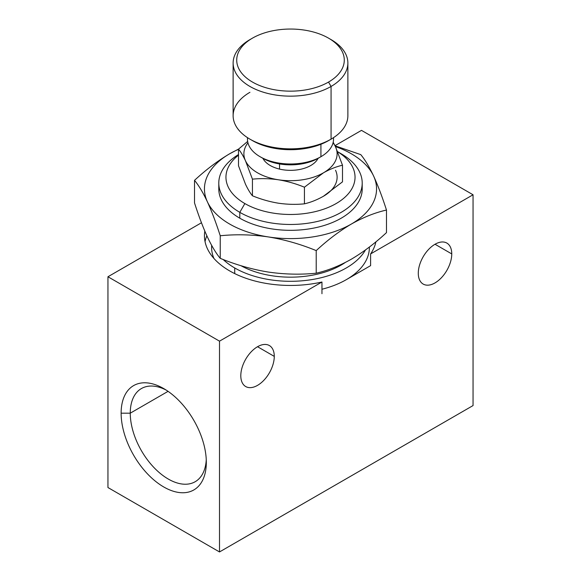<?xml version="1.0" encoding="UTF-8"?>
<svg xmlns="http://www.w3.org/2000/svg" width="581" height="581" viewBox="0 0 581 581"><rect width="100%" height="100%" fill="white"/><g stroke="black" fill="none" stroke-linecap="round" stroke-linejoin="round"><path stroke-width="0.87" d="M335.527 146.826A46.611 26.915 0 0 0 333.058 142.81A46.611 26.915 0 0 1 335.527 146.826L342.492 165.229C336.261 166.645 329.914 169.173 323.457 172.818A46.611 26.915 0 0 0 335.527 146.826L333.196 142.214L335.527 146.826L342.492 165.229L342.492 181.853L342.492 165.229C336.261 166.645 329.914 169.173 323.457 172.818L304.429 187.205C295.918 183.705 287.254 181.236 278.437 179.783C269.599 178.505 260.934 178.294 252.437 179.159L245.472 160.755C243.112 155.744 240.788 151.881 238.508 149.143L247.651 141.43L238.508 149.143L238.508 165.767L238.508 149.143C240.788 151.881 243.112 155.744 245.472 160.755A46.611 26.915 0 0 0 278.437 179.783C269.599 178.505 260.934 178.294 252.437 179.159L252.437 195.782L252.437 179.159L245.472 160.755A46.611 26.915 0 0 0 278.437 179.783A46.611 26.915 0 0 0 323.457 172.818L304.429 187.205L304.429 203.829L304.429 187.205C295.918 183.705 287.254 181.236 278.437 179.783A46.611 26.915 0 0 0 323.457 172.818A46.611 26.915 0 0 0 335.535 146.84M238.508 165.767L245.472 184.177C247.84 189.188 250.164 193.059 252.437 195.782C260.949 199.283 269.62 201.752 278.437 203.205C287.268 204.483 295.94 204.694 304.429 203.829C310.661 202.406 317.008 199.879 323.457 196.24L342.492 181.853L323.457 196.24A46.611 26.915 0 0 0 335.527 170.24A46.611 26.915 180 0 1 323.457 196.24C317.008 199.879 310.661 202.406 304.429 203.829C295.94 204.694 287.268 204.483 278.437 203.205C269.62 201.752 260.949 199.283 252.437 195.782C250.164 193.059 247.84 189.188 245.472 184.177L238.508 165.767M247.942 142.81A46.611 26.915 0 0 0 245.472 160.755A46.611 26.915 0 0 1 247.942 142.81M279.534 169.093A28.687 16.558 180 0 1 262.932 158.359A28.687 16.558 180 0 0 279.534 169.093L279.534 163.951L279.534 169.093A28.687 16.558 180 0 0 318.068 158.359A28.687 16.558 180 0 1 279.534 169.093M373.627 176.058A86.053 49.683 0 0 0 335.39 146.528A86.053 49.683 0 0 1 373.612 176.036C377.991 185.644 382.283 196.974 386.481 210.046C375.006 212.653 363.292 217.316 351.352 224.048A86.053 49.683 0 0 0 373.627 176.058C369.262 166.82 364.977 159.673 360.765 154.626L335.048 145.809L360.765 154.626C364.977 159.673 369.262 166.82 373.627 176.058C377.991 185.644 382.283 196.974 386.481 210.046L386.481 232.625C375.006 243.272 363.292 252.125 351.352 259.184C339.427 265.909 327.72 270.579 316.217 273.193C327.72 270.579 339.427 265.909 351.352 259.184C363.292 252.125 375.006 243.272 386.481 232.625L386.481 210.046C375.006 212.653 363.292 217.316 351.352 224.048C339.427 231.093 327.72 239.946 316.217 250.607L316.217 273.193C300.537 274.784 284.545 274.406 268.226 272.046C251.943 269.366 235.944 264.798 220.235 258.342C235.944 264.798 251.943 269.366 268.226 272.046C284.545 274.406 300.537 274.784 316.217 273.193L316.217 250.607C300.508 244.158 284.508 239.59 268.226 236.91C251.914 234.55 235.915 234.165 220.235 235.763L220.235 258.342C216.038 253.309 211.745 246.17 207.373 236.91C203.016 227.353 198.731 216.023 194.519 202.929L194.519 180.35C206.023 169.681 217.73 160.828 229.648 153.791L238.609 149.056L229.648 153.791A86.053 49.683 0 0 0 207.373 201.781C203.009 192.522 198.717 185.383 194.519 180.35L194.519 202.929C198.731 216.023 203.016 227.353 207.373 236.91C211.745 246.17 216.038 253.309 220.235 258.342L220.235 235.763C216.023 222.668 211.738 211.339 207.373 201.781C203.009 192.522 198.717 185.383 194.519 180.35C206.023 169.681 217.73 160.828 229.648 153.791A86.053 49.683 0 0 1 238.508 149.332A86.053 49.683 0 0 0 229.648 153.791M351.382 224.034A86.053 49.683 0 0 0 373.634 176.087M229.618 153.805A86.053 49.683 0 0 0 207.366 201.752M268.226 236.91C251.914 234.55 235.915 234.165 220.235 235.763C216.023 222.668 211.738 211.339 207.373 201.781A86.053 49.683 0 0 0 268.226 236.91A86.053 49.683 0 0 0 351.352 224.048C339.427 231.093 327.72 239.946 316.217 250.607C300.508 244.158 284.508 239.59 268.226 236.91A86.053 49.683 0 0 1 207.373 201.781M268.277 236.917A86.053 49.683 0 0 0 351.352 224.048M218.79 183.066L218.79 188.919A71.71 41.404 180 0 0 239.793 218.195L239.793 212.341A71.71 41.404 180 0 1 238.508 154.546A71.71 41.404 0 0 0 218.79 183.066A71.71 41.404 0 0 0 239.793 212.341A71.71 41.404 0 0 0 317.945 221.317A71.71 41.404 0 0 0 362.21 183.066A71.71 41.404 0 0 0 341.207 153.791L337.648 151.735L341.207 153.791A71.71 41.404 180 0 1 341.207 212.341A71.71 41.404 180 0 1 239.793 212.341L239.793 218.195A71.71 41.404 180 0 0 317.945 227.171A71.71 41.404 180 0 0 362.21 188.919A71.71 41.404 180 0 0 362.036 185.993A71.71 41.404 180 0 1 320.269 226.59A71.71 41.404 180 0 1 239.793 218.195A71.71 41.404 180 0 1 218.964 185.993M239.793 212.341L244.862 203.561A64.542 37.264 0 0 0 335.353 204.004A64.542 37.264 0 0 0 337.663 151.772A64.542 37.264 180 0 1 335.353 204.004A64.542 37.264 180 0 1 244.862 203.561A64.542 37.264 180 0 1 238.508 155.127A64.542 37.264 0 0 0 244.862 203.561L239.793 212.341M223.177 259.496A78.885 45.543 0 0 0 234.724 267.964L234.724 273.593L234.724 267.964A78.885 45.543 180 0 1 223.177 259.496M211.695 245.458A78.885 45.543 0 0 0 213.939 258.451A78.885 45.543 180 0 1 211.615 247.477L211.615 245.32M365.449 249.968A78.885 45.543 180 0 1 234.724 267.964A78.885 45.543 0 0 0 365.449 249.968M240.955 265.699A71.71 41.404 0 0 0 345.252 262.503A71.71 41.404 180 0 1 240.955 265.699M346.276 279.679A78.885 45.543 180 0 1 321.961 289.236A78.885 45.543 0 0 0 346.138 279.759L346.276 279.679A78.885 45.543 0 0 0 369.378 247.034L369.385 247.477A78.885 45.543 180 0 1 346.276 279.679L370.598 265.64L370.598 253.926A86.053 49.683 0 0 0 375.914 241.819A86.053 49.683 180 0 1 370.598 253.926L473.05 194.773L361.491 130.369L334.983 145.671L361.491 130.369L473.05 194.773L473.05 405.567L473.05 194.773L370.598 253.926L370.598 265.64L346.276 279.679M130.26 413.178L121.131 413.178A60.235 34.78 -120 0 0 163.726 486.958A60.235 34.78 -120 0 0 206.32 462.36A60.235 34.78 -120 0 0 163.726 388.587A60.235 34.78 -120 0 0 121.131 413.178A60.235 34.78 -120 0 0 163.726 486.958A60.235 34.78 -120 0 0 206.32 462.36A60.235 34.78 -120 0 0 163.726 388.587A60.235 34.78 -120 0 0 121.131 413.178L130.26 413.178L168.069 391.347L130.26 413.178A53.786 31.054 -120 0 0 153.74 467.306A53.786 31.054 -120 0 0 195.187 481.714A53.786 31.054 -120 0 0 206.262 459.615A53.786 31.054 60 0 1 167.183 478.395A53.786 31.054 60 0 1 130.26 413.178A53.786 31.054 60 0 1 166.079 390.018A53.786 31.054 -120 0 0 141.401 388.558A53.786 31.054 -120 0 0 130.26 413.178M435.016 244.252L451.757 253.912A23.668 13.661 120 0 0 446.854 243.083A23.668 13.661 120 0 0 428.618 249.423A23.668 13.661 120 0 0 418.284 273.237A23.668 13.661 120 0 0 435.016 282.896A23.668 13.661 120 0 0 451.757 253.912A23.668 13.661 120 0 0 435.016 244.252A23.668 13.661 120 0 0 418.284 273.237A23.668 13.661 120 0 0 423.186 284.073A23.668 13.661 120 0 0 441.422 277.733A23.668 13.661 120 0 0 451.757 253.912L435.016 244.252M257.543 346.719L274.276 356.385A23.668 13.661 120 0 0 269.373 345.55A23.668 13.661 120 0 0 251.137 351.89A23.668 13.661 120 0 0 240.803 375.704A23.668 13.661 120 0 0 257.543 385.363A23.668 13.661 120 0 0 274.276 356.385A23.668 13.661 120 0 0 257.543 346.719A23.668 13.661 120 0 0 240.803 375.704A23.668 13.661 120 0 0 245.705 386.539A23.668 13.661 120 0 0 263.941 380.199A23.668 13.661 120 0 0 274.276 356.385L257.543 346.719M205.042 241.616A86.053 49.683 180 0 1 206.858 235.784A86.053 49.683 180 0 0 205.042 241.616M204.817 231.136A86.053 49.683 0 0 0 204.447 235.763A86.053 49.683 0 0 0 321.961 282.01L321.961 293.717L321.961 282.01A86.053 49.683 180 0 1 204.817 231.136M107.95 487.539L219.509 551.95L473.05 405.567L219.509 551.95L219.509 341.156L321.961 282.01L219.509 341.156L219.509 551.95L107.95 487.539L107.95 276.752L219.509 341.156L107.95 276.752L107.95 487.539M201.462 222.763L107.95 276.752L201.462 222.763M333.53 137.639L333.53 139.149A43.03 24.845 180 0 1 320.923 156.717L318.388 158.177A39.443 22.775 180 0 1 262.612 158.177L260.077 156.717A43.03 24.845 0 0 0 320.923 156.717L320.923 144.262L320.923 156.717A43.03 24.845 180 0 1 274.036 162.099A43.03 24.845 180 0 1 247.47 139.149L247.47 137.639M247.55 137.682A43.03 24.845 0 0 0 260.077 156.717M249.932 92.306A57.374 33.124 0 0 0 249.932 139.149A57.374 33.124 0 0 0 331.068 139.149L331.068 86.453L328.534 82.059A53.786 31.054 0 0 0 328.534 38.143A53.786 31.054 0 0 0 252.466 38.143A53.786 31.054 180 0 1 328.534 38.143A53.786 31.054 180 0 1 328.534 82.059A53.786 31.054 180 0 1 252.466 82.059A53.786 31.054 180 0 1 252.466 38.143L249.932 39.61L252.466 38.143A53.786 31.054 0 0 0 252.466 82.059A53.786 31.054 0 0 0 328.534 82.059L331.068 86.453A57.374 33.124 180 0 1 249.932 86.453A57.374 33.124 180 0 1 249.932 39.61L249.932 39.61A57.374 33.124 0 0 0 233.126 63.031A57.374 33.124 0 0 0 268.545 93.628A57.374 33.124 0 0 0 331.068 86.453A57.374 33.124 0 0 0 347.874 63.031A57.374 33.124 0 0 0 329.761 38.876M347.874 63.031L347.874 115.728A57.374 33.124 180 0 1 331.068 139.149L328.534 140.617A53.786 31.054 180 0 1 252.466 140.609L249.932 139.149M261.399 157.444A39.443 22.775 0 0 0 318.388 158.177L320.923 156.717A43.03 24.845 0 0 0 333.45 137.682M328.534 38.143L331.068 39.61A57.374 33.124 180 0 1 331.068 86.453L331.068 139.149L328.534 140.617A53.786 31.054 180 0 1 251.239 139.883M331.068 139.149L331.068 139.149A57.374 33.124 180 0 1 268.545 146.332A57.374 33.124 180 0 1 233.126 115.728L233.126 63.031M337.648 151.735L341.207 153.791M362.21 188.919L362.21 183.066M252.466 38.143L249.932 39.61"/></g></svg>
